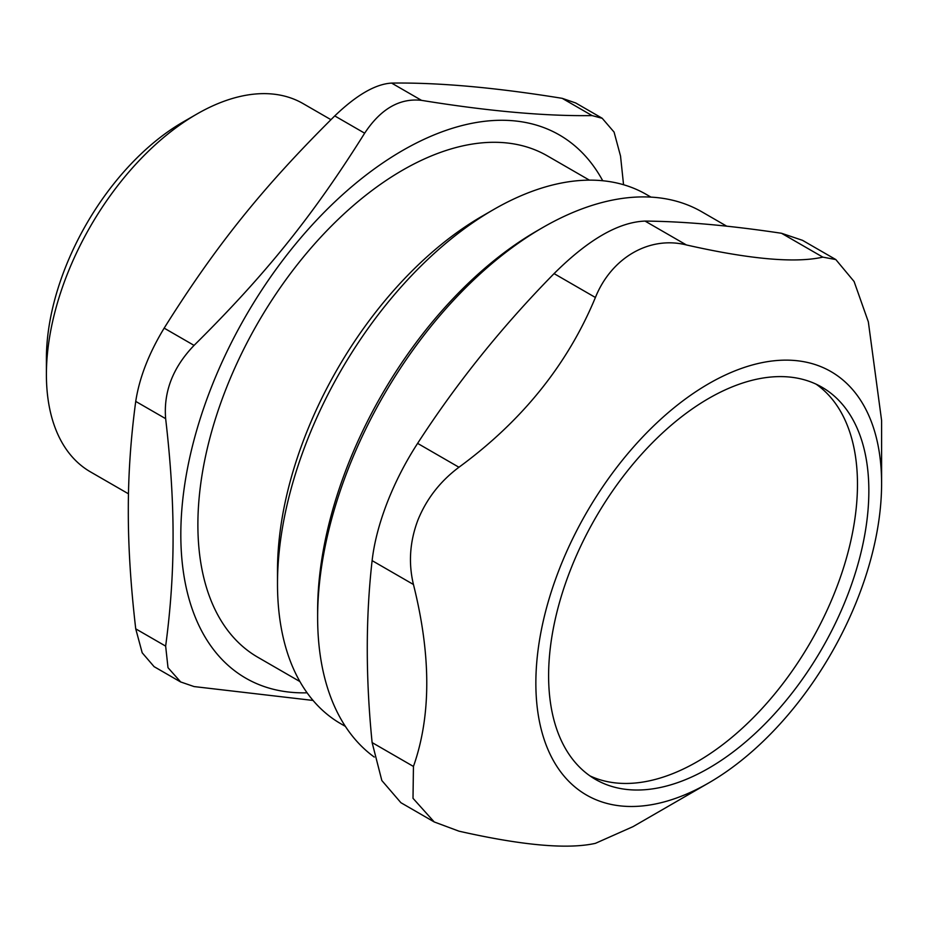 <?xml version="1.0" encoding="UTF-8"?>
<svg xmlns="http://www.w3.org/2000/svg" width="928" height="928" viewBox="0 0 928 928"><rect width="100%" height="100%" fill="white"/><g stroke="black" fill="none" stroke-linecap="round" stroke-linejoin="round"><path stroke-width="1.39" d="M589.964 775.889A226.444 130.744 120 0 0 810.573 642.118A226.444 130.744 120 0 0 816.118 384.169M542.683 227.58L536.999 230.863A310.242 179.116 120 0 0 317.631 610.821L317.631 617.387A318.281 183.756 -60 0 1 347.791 470.044A318.281 183.756 -60 0 1 542.683 227.58A318.281 183.756 -60 0 1 701.835 211.816L726.74 226.2M374.251 757.051A318.281 183.756 -60 0 1 317.631 617.387M559.016 569.943A244.482 141.149 120 0 0 559.016 769.556A244.482 141.149 120 0 0 708.725 782.93A244.482 141.149 120 0 0 881.6 483.5A244.482 141.149 120 0 0 753.466 364.669A244.482 141.149 120 0 0 559.016 569.943M413.447 584.489C408.343 563.192 409.782 541.824 417.786 520.388C426.358 499.102 440.081 481.388 458.942 467.248L417.612 443.375C405.478 462.074 395.328 481.852 387.162 502.709C379.146 523.566 374.135 542.868 372.116 560.628L413.447 584.489C431.207 655.388 431.207 716.045 413.447 766.447L372.116 742.574L381.837 780.529L400.908 802.708L434.223 821.953L413.006 798.312L413.447 766.447M708.725 782.93L633.047 826.628L595.405 843.343C567.669 849.538 522.174 845.466 458.942 831.163L434.223 821.953M881.6 483.5L881.6 420.488L868.341 321.854L854.096 281.509L835.815 259.562L802.5 240.329L781.515 233.276L822.846 257.137L835.815 259.562M822.846 257.137C795.11 263.332 749.627 259.26 686.384 244.946L645.053 221.084C618.535 222.105 588.201 239.61 554.074 273.609L595.405 297.482C611.471 257.59 649.519 235.631 686.384 244.946M595.405 297.482C567.669 364.31 522.174 420.906 458.942 467.248M372.116 742.574C365.655 678.194 365.655 617.549 372.116 560.628M417.612 443.375C456.634 383.067 502.118 326.47 554.074 273.609M645.053 221.084C684.075 221.421 729.57 225.481 781.515 233.276M570.059 570.929A226.444 130.744 120 0 0 595.509 779.416A226.444 130.744 120 0 0 821.953 648.684A226.444 130.744 120 0 0 821.953 387.208A226.444 130.744 120 0 0 570.059 570.929M128.482 493.824L90.434 471.865A212.628 122.763 -60 0 1 46.4 374.529A212.628 122.763 -60 0 1 196.748 114.121A212.628 122.763 -60 0 1 303.062 103.588L330.936 119.677M196.748 114.121L183.094 121.997A193.326 111.615 120 0 0 46.4 358.765L46.4 374.529M650.957 197.119L646.352 194.451A305.579 176.424 120 0 0 493.557 209.589A305.579 176.424 120 0 0 277.495 583.84A305.579 176.424 120 0 0 340.773 723.724L345.39 726.392M575.58 102.927L562.194 98.333L592.099 115.594L602.237 118.32L614.081 132.101L620.53 156.043L623.558 184.742M592.099 115.594C545.212 116.267 488.348 111.186 421.521 100.352L391.616 83.091C438.503 82.418 495.366 87.499 562.194 98.333M313.049 700.443L194.068 686.569L180.693 681.964L168.003 667.696L165.648 646.12L135.732 628.848L142.193 652.79L154.025 666.571M135.732 628.848C130.697 585.556 128.226 546.221 128.308 510.841C128.226 475.356 130.697 438.874 135.732 401.406L165.648 418.667C170.682 461.958 173.153 501.294 173.072 536.686C173.153 572.17 170.682 608.64 165.648 646.12M165.648 418.667C163.444 391.79 172.921 367.36 194.068 345.39L164.163 328.129C148.816 353.44 139.339 377.87 135.732 401.406M164.163 328.129C216.015 245.479 262.972 187.062 334.753 115.919L364.658 133.191C380.712 108.866 399.666 97.927 421.521 100.352M391.616 83.091C375.562 84.007 356.607 94.946 334.753 115.919M364.658 133.191C312.806 215.841 265.849 274.247 194.068 345.39M602.736 180.751A313.618 181.064 120 0 0 353.638 185.078A313.618 181.064 120 0 0 180.821 534.598A313.618 181.064 120 0 0 307.098 692.81M589.396 180.136L547.334 155.858A289.49 167.133 120 0 0 324.243 233.415A289.49 167.133 120 0 0 197.884 524.749A289.49 167.133 120 0 0 257.845 657.268L299.906 681.558M493.557 209.589L482.189 216.154A289.49 167.133 120 0 0 277.495 570.708L277.495 583.84M602.26 118.297L575.592 102.904M180.67 681.987L154.013 666.606"/></g></svg>
